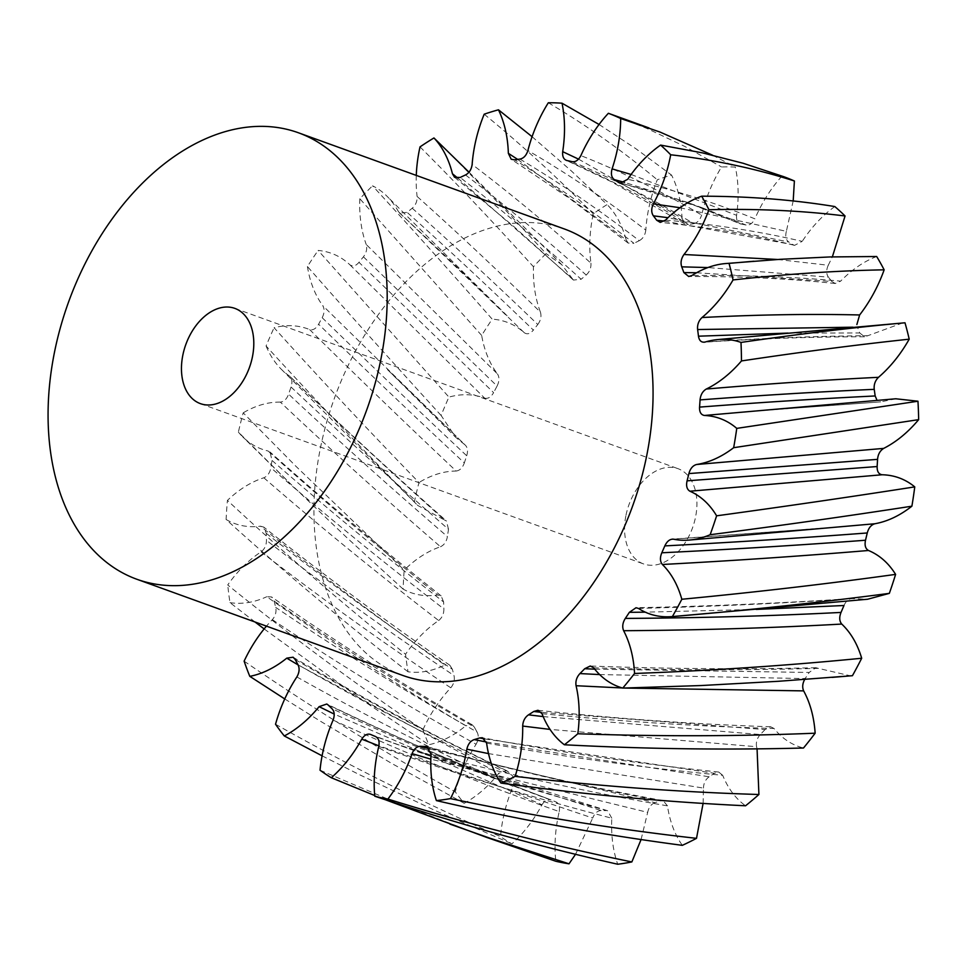 <?xml version="1.0" encoding="UTF-8"?>
<svg xmlns="http://www.w3.org/2000/svg" width="967" height="967" viewBox="0 0 967 967"><rect width="100%" height="100%" fill="white"/><g stroke="black" fill="none" stroke-linecap="round" stroke-linejoin="round"><path stroke-width="0.73" stroke-dasharray="4.83 3.63" d="M626 515.193A50.647 33.821 109.9 0 1 677.976 468.657A50.647 33.821 109.9 0 1 695.491 517.381A50.647 33.821 109.9 0 1 643.526 563.918A50.647 33.821 109.9 0 1 626 515.193M402.755 675.425A237.411 158.552 109.9 0 1 320.621 447.044A237.411 158.552 109.9 0 1 564.245 228.925M403.106 589.096L346.96 537.749L291.659 484.975L238.378 432.104A361.187 241.206 109.9 0 1 243.2 412.836L295.697 466.07L404.206 570.083A361.187 241.206 109.9 0 0 403.106 589.096C413.538 594.886 425.069 596.844 437.688 594.995C378.544 547.467 322.023 499.48 268.125 451.009L269.998 451.988L272.017 460.449A304.206 203.155 -70.1 0 0 270.845 467.738C269.89 472.815 267.545 476.163 263.834 477.783A114.868 76.719 -70.1 0 0 227.426 500.41C283.73 552.81 343.104 604.085 405.548 654.248A361.187 241.206 109.9 0 0 408.026 671.799C419.92 673.383 432.225 671.134 444.929 665.066C380.817 620.113 319.315 573.818 260.461 526.181L263.798 527.112L266.276 533.349A304.206 203.155 -70.1 0 0 266.457 540.335C266.421 545.255 264.632 549.099 261.102 551.855A114.868 76.719 -70.1 0 0 227.728 584.962C289.834 635.307 354.901 683.572 422.942 729.759A361.187 241.206 109.9 0 0 428.828 744.735C441.435 742.015 453.741 735.694 465.731 725.794C396.953 684.89 330.654 641.87 266.807 596.712L271.642 596.977L274.181 601.148A304.206 203.155 -70.1 0 0 275.692 607.397C276.598 611.845 275.486 615.931 272.343 619.654A114.868 76.719 -70.1 0 0 266.457 626.133M778.882 174.93L781.977 176.067A361.187 241.206 109.9 0 1 783.596 176.635M712.57 155.191L735.319 167.073A361.187 241.206 109.9 0 0 721.539 166.953C712.534 181.736 705.886 197.751 701.619 215C662.202 191.611 621.95 171.824 580.865 155.614M612.292 114.674L647.141 128.538L685.059 146.573L721.539 166.953M599.057 124.477L635.887 148.725L671.569 175.1A361.187 241.206 109.9 0 0 657.294 179.789C650.779 196.277 646.947 213.054 645.811 230.098C606.684 200.06 567.387 173.552 527.897 150.562M548.325 102.768C585.011 124.32 621.334 149.994 657.294 179.789M532.092 136.698L571.231 170.833L607.131 204.557A361.187 241.206 109.9 0 0 593.255 213.767C589.64 230.92 588.867 247.395 590.934 263.181C550.852 227.027 511.253 194.125 472.138 164.463M484.189 114.203C520.149 143.551 556.496 176.731 593.255 213.767M446.416 150.018L508.533 213.32L546.065 253.608A361.187 241.206 109.9 0 0 533.458 266.759C532.986 283.5 535.307 298.634 540.444 312.16C498.21 270.833 457.101 232.261 417.103 196.446C417.321 201.233 415.701 205.161 412.232 208.219A304.206 203.155 -70.1 0 0 407.155 212.377L399.54 213.078L398.489 211.713A114.868 76.719 -70.1 0 0 387.151 196.386A114.868 76.719 -70.1 0 0 372.549 185.821C410.757 227.487 450.634 271.932 492.203 319.158A361.187 241.206 109.9 0 0 481.663 335.428C484.346 350.707 489.628 363.556 497.509 373.975L366.227 244.494C367.363 248.737 366.433 252.846 363.423 256.823A304.206 203.155 -70.1 0 0 358.975 262.335C355.796 266.046 352.762 266.856 349.873 264.765A114.868 76.719 -70.1 0 0 318.119 250.441L448.93 397.099A361.187 241.206 109.9 0 0 441.109 415.459L455.675 437.277L464.837 444.723L322.724 305.596C324.707 309.029 324.525 313.066 322.168 317.696A304.206 203.155 -70.1 0 0 318.602 324.235C316.016 328.683 313.03 330.472 309.658 329.59A114.868 76.719 -70.1 0 0 274.084 327.728C319.666 378.375 367.968 429.977 418.977 482.533A361.187 241.206 109.9 0 0 414.372 501.825L417.768 505.475L444.469 519.98C390.293 471.521 338.583 423.498 289.326 375.909L289.895 376.368C340.771 425.359 392.953 473.564 446.428 520.983L444.469 519.98M420.016 146.887C456.69 183.512 494.5 223.474 533.458 266.759M481.663 335.428L359.833 198.743A361.187 241.206 109.9 0 1 372.549 185.821M441.109 415.459C394.173 364.1 349.607 314.456 307.421 266.529A361.187 241.206 109.9 0 1 318.119 250.441M414.372 501.825C362.154 449.147 312.716 397.207 266.07 345.981A361.187 241.206 109.9 0 1 274.084 327.728M408.026 671.799C344.325 622.361 283.669 571.594 226.097 519.484A361.187 241.206 109.9 0 1 227.426 500.41M255.046 622.011L229.977 602.634A361.187 241.206 109.9 0 1 227.728 584.962M264.136 628.925L361.549 699.564L428.828 744.735M244.119 661.162C311.821 707.639 382.207 751.19 455.264 791.84A361.187 241.206 109.9 0 0 464.208 803.311C476.731 796.457 488.262 786.473 498.791 773.346L298.114 664.921M284.745 698.936L320.017 720.983L392.034 763.628L464.208 803.311M275.535 724.247C348.313 765.26 423.304 802.719 500.507 836.612A361.187 241.206 109.9 0 0 511.93 843.853C523.594 833.3 533.615 820.27 542.016 804.762L334.195 714.069M322.096 755.831L359.289 774.603L435.754 810.829L511.93 843.853M320.029 770.216L398.066 803.432L486.57 837.374M374.725 795.527L385.277 799.709M703.106 803.396L703.456 788.081L488.528 753.607M431.064 754.248C509.585 775.002 588.395 792.203 667.46 805.862C669.829 821.466 674.785 834.63 682.315 845.339M667.46 805.862L663.169 800.628L660.34 800.881C581.783 786.219 503.565 768.076 425.698 746.464M429.94 748.978L654.949 802.658L660.34 800.881M654.949 802.658C651.202 804.085 648.784 807.324 647.672 812.365L430.823 759.155M641.085 839.537L647.672 812.365M378.786 746.415C455.542 773.926 533.216 797.86 611.797 818.203C610.975 835.174 612.945 850.525 617.708 864.232M611.797 818.203L607.639 810.745L396.192 744.094L375.426 736.491M370.784 734.521L412.534 750.005L601.123 810.539L606.321 810.576M601.123 810.539C597.473 810.709 594.669 813.211 592.711 818.046L378.919 745.847M575.534 854.296L592.711 818.046M333.095 720.089C406.962 753.97 482.34 784.467 559.216 811.591C555.251 828.852 554.115 845.412 555.807 861.259M559.216 811.591C560.074 806.551 558.902 803.275 555.723 801.788C479.596 773.999 405.004 742.946 331.947 708.654M328.139 704.991C400.846 739.864 475.148 771.509 551.033 799.927L555.723 801.788M542.016 804.762C544.699 800.446 547.709 798.827 551.033 799.927L550.876 799.866C473.818 770.929 399.117 738.981 326.773 704.024M296.857 676.936C366.916 716.402 438.958 752.894 513.018 786.413C506.152 802.888 501.982 819.629 500.507 836.612M513.018 786.413C514.746 781.493 514.311 777.71 511.724 775.051C438.474 741.097 367.23 704.314 297.993 664.704M295.249 659.591C364.075 699.673 434.932 736.975 507.844 771.497L511.724 775.051M507.844 771.497L506.551 770.602L498.791 773.346M272.343 619.654C337.894 663.567 405.814 705.1 476.09 744.264C466.771 758.926 459.821 774.785 455.264 791.84M476.09 744.264C478.58 739.779 478.919 735.706 477.082 732.055C407.603 692.735 340.481 651.178 275.692 607.397M274.181 601.148C338.51 645.267 405.197 687.235 474.265 727.027L477.082 732.055M474.265 727.027L472.138 724.754L465.731 725.794M261.102 551.855C321.733 598.791 384.963 644.107 450.779 687.791C439.574 699.709 430.291 713.694 422.942 729.759M450.779 687.791C453.874 684.007 454.949 679.922 453.982 675.51C388.939 631.934 326.423 586.884 266.457 540.335M266.276 533.349C325.77 580.079 387.803 625.407 452.399 669.321L453.982 675.51M452.399 669.321L449.86 665.272L444.929 665.066M263.834 477.783C319.461 526.157 377.734 573.733 438.655 620.536C426.278 628.961 415.242 640.202 405.548 654.248M438.655 620.536C442.173 617.72 443.913 613.852 443.877 608.944C383.633 562.528 325.952 515.459 270.845 467.738M272.017 460.449C326.653 508.195 383.851 555.384 443.623 601.994L443.877 608.944M443.623 601.994L441.133 595.902L437.688 594.995M266.07 345.981A114.868 76.719 -70.1 0 0 281.228 369.176A114.868 76.719 -70.1 0 0 289.326 375.909C292.034 378.315 292.602 382.013 291.043 387.03A304.206 203.155 -70.1 0 0 288.601 394.161C286.776 399.081 284.02 401.728 280.357 402.115C331.197 450.211 384.576 498.416 440.481 546.742C427.716 551.142 415.617 558.926 404.206 570.083M440.481 546.742C444.191 545.037 446.5 541.653 447.407 536.576C392.022 488.879 339.091 441.411 288.601 394.161M291.043 387.03C341.097 434.135 393.581 481.554 448.495 529.287L447.407 536.576M448.495 529.287L446.44 520.971M309.658 329.59C356.219 375.728 405.052 422.869 456.158 471.026C443.793 471.122 431.391 474.966 418.977 482.533M456.158 471.026C459.821 470.566 462.552 467.859 464.329 462.915C413.586 415.605 365.018 369.37 318.602 324.235M322.168 317.696C368.209 362.552 416.39 408.57 466.698 455.759L464.329 462.915M466.698 455.759C468.197 450.743 467.581 447.068 464.837 444.723L387.477 369.563M349.873 264.765L484.672 398.15C473.504 393.956 461.585 393.605 448.93 397.099M484.672 398.15C488.081 398.96 491.055 397.111 493.605 392.626L358.975 262.335M363.423 256.823L497.086 386.038L493.605 392.626M497.086 386.038C499.407 381.373 499.54 377.348 497.509 373.975M398.489 211.713L524.271 332.708C514.976 324.465 504.291 319.956 492.203 319.158M524.271 332.708C527.184 334.727 530.218 333.845 533.373 330.098C490.076 288.299 448.011 249.063 407.155 212.377M412.232 208.219C452.919 244.373 494.766 283.126 537.773 324.501L533.373 330.098M537.773 324.501C540.746 320.476 541.641 316.366 540.444 312.16M457.838 178.146L572.428 278.798L561.779 264.692L546.065 253.608M572.428 278.798L573.419 280.055L581.143 279.258C540.202 242.27 499.866 208.34 460.147 177.481M465.502 174.954C505.185 205.197 545.4 238.547 586.183 275.015L581.143 279.258M586.183 275.015C589.628 271.884 591.212 267.944 590.934 263.181M517.659 159.398L626.145 239.804C622.228 225.263 615.882 213.514 607.131 204.557M626.145 239.804L628.139 243.068L633.917 243.321C594.173 212.111 554.405 184.286 514.601 159.845M519.92 159.096C559.796 182.884 599.588 210.081 639.272 240.686L633.917 243.321M639.272 240.686C642.982 238.656 645.158 235.126 645.811 230.098M578.544 159.132L682.037 218.191C681.252 201.777 677.77 187.405 671.569 175.1M682.037 218.191L684.805 223.885L688.383 224.537C648.627 199.722 608.195 178.399 567.097 160.582M572.041 161.658C613.332 178.835 653.897 199.504 693.714 223.667L688.383 224.537M693.714 223.667C697.449 222.869 700.084 219.968 701.619 215M631.1 174.459L736.588 215.303C739.006 198.042 738.583 181.965 735.319 167.073M736.588 215.303C736.189 220.283 737.7 223.208 741.109 224.09L686.34 202.043L624.549 182.388M621.926 183.307L702.779 207.99L686.34 202.043L739.985 223.74L746.089 225.045C749.606 225.516 752.531 223.437 754.876 218.832C713.924 202.224 671.533 189.049 627.716 179.294M781.977 176.067C771.037 188.227 761.996 202.478 754.876 218.832M680.006 207.736L786.364 231.331L793.194 200.943M786.364 231.331C785.071 236.347 785.881 239.901 788.782 241.992L667.979 217.696M664.353 221.105L793.097 244.724L788.782 241.992M793.097 244.724L794.548 245.364L802.211 241.351C758.587 231.234 713.017 224.151 665.501 220.125M834.799 206.551C822.603 215.315 811.748 226.919 802.211 241.351M777.625 259.482L828.26 265.26L832.357 256.884M828.26 265.26C826.132 269.998 826.181 273.963 828.417 277.13L707.868 267.557M696.542 272.754L831.789 281.457L828.417 277.13M831.789 281.457L835.246 283.5L840.649 281.143C793.387 276.804 743.792 274.93 691.852 275.535M876.682 256.509C864.014 261.332 852 269.539 840.649 281.143M788.093 333.083L859.736 332.95L857.511 327.305L852.979 327.197M859.736 332.95L864.522 336.77L867.798 335.718C816.148 336.081 761.923 338.184 705.112 342.04M902.658 322.93L867.798 335.718M766.13 410.226L880.671 401.873L766.215 410.213M895.78 398.779L881.928 401.631M638.45 608.412C711.917 606.587 783.294 603.323 852.592 598.633L867.604 599.238M843.973 605.511C846.161 600.749 849.026 598.464 852.592 598.633L851.54 598.573C781.747 603.166 709.911 606.224 636.032 607.735M593.69 667.822C670.155 670.204 745.013 670.373 818.263 668.342L850.634 675.873M818.263 668.342L815.918 667.713L809.174 672.452L594.741 669.164M599.637 674.567L805.197 678.58L809.174 672.452M541.991 713.67C620.379 721.455 697.727 726.398 774.035 728.489C782.158 738.583 791.973 745.086 803.492 748.011M774.035 728.489L770.675 726.773L765.054 729.577L541.29 712.328M543.176 716.595L760.304 734.533L765.054 729.577M760.304 734.533C757.064 738.135 755.819 742.197 756.569 746.717L550.03 729.408M757.064 748.833L756.569 746.717M486.619 743.103C565.707 757.137 644.397 767.883 722.7 775.316C728.103 788.576 735.73 798.73 745.569 805.777M722.7 775.316L718.699 772.029L714.383 773.31L484.66 738.909M486.413 742.015L709.149 776.779L714.383 773.31M709.149 776.779C705.547 779.378 703.65 783.149 703.456 788.081M416.281 175.402A114.868 76.719 -70.1 0 0 417.103 196.446M359.833 198.743A114.868 76.719 -70.1 0 0 366.227 244.494M307.421 266.529A114.868 76.719 -70.1 0 0 322.724 305.596M280.357 402.115A114.868 76.719 -70.1 0 0 243.2 412.836M238.378 432.104A114.868 76.719 -70.1 0 0 242.584 436.721A114.868 76.719 -70.1 0 0 268.125 451.009M226.097 519.484A114.868 76.719 -70.1 0 0 260.461 526.181M229.977 602.634A114.868 76.719 -70.1 0 0 266.807 596.712M370.542 734.412L396.095 744.058M702.779 207.99L746.089 225.045M673.491 539.187L825.334 527.934L672.343 539.115M756.291 609.415L645.291 612.159M624.319 688.057L622.361 687.972M234.86 308.388L677.976 468.657M663.169 800.628C584.068 786.219 505.318 768.221 426.93 746.633M286.558 479.995L242.584 436.721M281.228 369.176L417.768 505.475M387.501 369.599L455.675 437.277M399.552 213.078C430.061 241.049 471.449 280.696 508.352 317.031L387.151 196.386M468.995 172.186L561.779 264.692M607.639 810.745C536.347 791.502 465.864 769.285 396.192 744.094M506.551 770.602C432.563 735.295 361.404 697.497 293.074 657.222M472.138 724.767C403.396 684.987 330.738 638.135 271.642 596.977M449.86 665.272C385.543 621.14 319.92 571.932 263.798 527.112M441.133 595.902C382.134 549.111 325.093 501.136 269.998 452M573.419 280.055L512.885 225.722L454.502 177.179M628.139 243.068L569.72 198.549L511.168 159.18M684.805 223.885L611.18 181.615L566.13 160.28M702.671 207.953C675.848 198.017 640.106 187.852 620.198 183.186M794.548 245.364C751.456 234.558 706.684 226.894 660.231 222.374M835.246 283.5C788.879 278.617 740.045 276.296 688.709 276.514M864.522 336.77C813.634 336.746 760.122 338.571 703.988 342.245M815.918 667.726C742.245 669.454 667.025 668.886 590.269 666.009M770.675 726.773C694.064 724.198 616.499 718.699 537.966 710.274M718.699 772.029C640.227 763.966 561.44 752.531 482.328 737.736M200.399 403.638L643.526 563.918"/><path stroke-width="1.45" d="M182.884 354.925A50.647 33.821 109.9 0 1 234.86 308.388A50.647 33.821 109.9 0 1 252.375 357.113A50.647 33.821 109.9 0 1 200.399 403.638A50.647 33.821 109.9 0 1 182.884 354.925M380.502 361.138A237.411 158.552 109.9 0 1 136.879 579.269A237.411 158.552 109.9 0 1 54.756 350.888A237.411 158.552 109.9 0 1 298.38 132.757A237.411 158.552 109.9 0 1 380.502 361.138M298.38 132.757L564.245 228.925A237.411 158.552 109.9 0 1 646.379 457.306A237.411 158.552 109.9 0 1 402.755 675.425L136.879 579.269M450.477 798.597C532.503 815.858 614.516 829.106 696.506 838.341A361.187 241.206 109.9 0 1 682.315 845.339C600.181 834.497 518.203 819.581 436.383 800.591A361.187 241.206 109.9 0 0 450.477 798.597A114.868 76.719 -70.1 0 0 466.843 749.183C468.004 744.155 470.458 740.952 474.217 739.598A304.206 203.155 -70.1 0 0 479.596 737.942L482.328 737.724L486.619 743.103A114.868 76.719 -70.1 0 0 500.93 783.077C583.089 794.366 664.631 801.933 745.569 805.777A361.187 241.206 109.9 0 0 758.914 794.499L757.064 748.833M758.914 794.499C678.435 792.07 597.183 786.026 515.145 776.368A361.187 241.206 109.9 0 1 500.93 783.077M815.157 733.191C737.531 736.37 658.418 736.564 577.819 733.76A361.187 241.206 109.9 0 1 564.39 744.771C645.424 749.002 725.129 750.078 803.492 748.011A361.187 241.206 109.9 0 0 815.157 733.191C814.033 717.055 810.201 702.949 803.65 690.885L624.319 688.057M861.694 658.249C788.093 665.501 712.389 670.578 634.557 673.467A361.187 241.206 109.9 0 1 622.76 688.081L701.16 685.543L778.29 681.3L852.435 675.703A361.187 241.206 109.9 0 0 861.694 658.249C857.475 644.082 850.827 632.684 841.749 624.066C770.977 628.006 698.271 630.218 623.63 630.714C622.047 626.846 622.615 622.748 625.323 618.409A304.206 203.155 -70.1 0 0 629.36 612.329L636.032 607.735L638.45 608.412A114.868 76.719 -70.1 0 0 671.799 616.62A114.868 76.719 -70.1 0 0 672.391 616.571C747.213 610.286 819.533 602.55 889.35 593.363A361.187 241.206 109.9 0 0 895.611 574.386C888.552 563.072 879.511 555.094 868.487 550.489C802.114 556.037 733.409 560.703 662.383 564.486C660.014 561.549 659.82 557.645 661.803 552.786A304.206 203.155 -70.1 0 0 664.825 545.896C667.049 541.182 669.938 538.945 673.491 539.187A114.868 76.719 -70.1 0 0 689.725 540.021A114.868 76.719 -70.1 0 0 710.141 534.727C780.26 525.649 847.503 516.136 911.893 506.188A361.187 241.206 109.9 0 0 914.758 486.885C905.305 479.124 894.439 475.075 882.158 474.761L689.906 491.212C686.896 489.375 685.954 485.918 687.078 480.841A304.206 203.155 -70.1 0 0 688.891 473.576C690.305 468.536 692.868 465.514 696.578 464.498A114.868 76.719 -70.1 0 0 733.663 447.697L918.65 419.642A361.187 241.206 109.9 0 0 917.961 401.22L895.78 398.779L704.447 415.472C700.99 414.867 699.359 412.075 699.552 407.107A304.206 203.155 -70.1 0 0 700.06 399.903C700.555 394.874 702.634 391.248 706.285 389.036A114.868 76.719 -70.1 0 0 741.459 360.945C800.41 352.085 856.327 344.82 909.21 339.175A361.187 241.206 109.9 0 0 904.991 322.785L717.671 339.586A114.868 76.719 -70.1 0 0 705.112 342.04L704.145 342.233M895.611 574.386C826.942 583.911 755.674 592.203 681.82 599.262A361.187 241.206 109.9 0 1 672.391 616.571M914.758 486.885C851.637 496.736 785.591 506.382 716.607 515.822A361.187 241.206 109.9 0 1 710.141 534.727M917.961 401.22L736.757 428.381A361.187 241.206 109.9 0 1 733.663 447.697M904.991 322.785C853.341 327.511 798.669 334.062 740.988 342.427A361.187 241.206 109.9 0 1 741.459 360.945M753.861 261.223L729.045 263.375A361.187 241.206 109.9 0 1 733.046 279.934C786.256 274.048 836.624 270.687 884.152 269.829A361.187 241.206 109.9 0 0 876.682 256.509L829.976 256.944L780.466 259.301L725.335 263.58A114.868 76.719 -70.1 0 0 691.852 275.535L688.709 276.514L683.862 272.573A304.206 203.155 -70.1 0 0 681.723 266.844C680.369 262.734 681.119 258.624 683.983 254.502A114.868 76.719 -70.1 0 0 708.956 209.742C756.786 208.558 802.151 210.637 845.061 215.979A361.187 241.206 109.9 0 0 834.799 206.551C792.771 199.698 748.398 196.253 701.667 196.192A361.187 241.206 109.9 0 1 708.956 209.742M660.594 145.086A361.187 241.206 109.9 0 1 670.699 154.78C713.851 159.712 755.082 168.451 794.391 180.986A361.187 241.206 109.9 0 0 783.596 176.635L743.236 163.29L702.562 152.895L660.594 145.086A114.868 76.719 -70.1 0 0 627.716 179.294L620.198 183.198L618.602 182.473A304.206 203.155 -70.1 0 0 614.347 179.632C611.47 177.469 610.721 173.891 612.075 168.874A114.868 76.719 -70.1 0 0 620.681 118.506L660.038 132.068L712.57 155.191M648.99 127.946L608.376 113.284A361.187 241.206 109.9 0 1 620.681 118.506M511.338 159.289L514.601 159.845A304.206 203.155 -70.1 0 1 519.92 159.096C523.643 158.358 526.302 155.518 527.897 150.562A114.868 76.719 -70.1 0 1 548.325 102.768A361.187 241.206 109.9 0 1 562.032 103.203L599.057 124.477M454.611 177.275L460.147 177.481A304.206 203.155 -70.1 0 1 465.502 174.954C469.225 172.984 471.437 169.491 472.138 164.463A114.868 76.719 -70.1 0 1 484.189 114.203A361.187 241.206 109.9 0 1 498.464 109.815L532.092 136.698M416.281 175.402A114.868 76.719 -70.1 0 1 420.016 146.887A361.187 241.206 109.9 0 1 433.953 137.955L468.995 172.186M255.046 622.011L264.136 628.925M284.745 698.936L249.8 676.344A361.187 241.206 109.9 0 1 244.119 661.162A114.868 76.719 -70.1 0 1 266.457 626.133M322.096 755.831L284.298 735.96A361.187 241.206 109.9 0 1 275.535 724.247A114.868 76.719 -70.1 0 1 296.857 676.936C299.395 672.476 299.77 668.402 297.993 664.704A304.206 203.155 -70.1 0 1 295.249 659.591L293.086 657.209L286.764 658.152A114.868 76.719 -70.1 0 1 249.8 676.344M374.725 795.527L331.318 777.734A361.187 241.206 109.9 0 1 320.029 770.216A114.868 76.719 -70.1 0 1 333.095 720.089C334.872 715.181 334.497 711.374 331.947 708.654A304.206 203.155 -70.1 0 1 328.139 704.991L326.786 704.024L319.098 706.659A114.868 76.719 -70.1 0 1 284.298 735.96M385.277 799.709L486.57 837.374L555.807 861.259A361.187 241.206 109.9 0 0 569.007 863.809L575.534 854.296M449.897 824.102L489.943 838.208L569.007 863.809M631.85 861.935C549.788 845.134 468.463 824.174 387.9 799.068A361.187 241.206 109.9 0 1 374.785 796.216C454.853 823.038 535.827 845.714 617.708 864.232A361.187 241.206 109.9 0 0 631.85 861.935L641.085 839.537M696.506 838.341L703.106 803.396M793.194 200.943L794.391 180.986M832.357 256.884L845.061 215.979M705.112 342.04C701.426 342.705 699.201 340.747 698.464 336.19A304.206 203.155 -70.1 0 0 697.618 329.529C697.171 324.803 698.633 320.802 701.994 317.539C757.052 314.662 809.597 313.804 859.627 314.964C869.974 301.571 878.145 286.522 884.152 269.829M859.627 314.964L856.859 324.574M706.285 389.036C766.335 383.911 823.739 380.007 878.495 377.311C890.377 367.061 900.615 354.345 909.21 339.175M878.495 377.311C875.159 380.635 873.745 384.648 874.241 389.35C818.771 391.792 760.703 395.31 700.06 399.903M699.552 407.107C760.691 402.393 819.23 398.682 875.171 395.962L874.241 389.35M875.171 395.962L877.057 400.398M696.578 464.498L883.681 448.398C896.361 441.931 908.013 432.346 918.65 419.642M883.681 448.398C880.043 450.682 878 454.333 877.565 459.361L688.891 473.576M687.078 480.841L877.142 466.541L877.565 459.361M877.142 466.541C877.009 471.497 878.677 474.229 882.158 474.761M689.725 540.021L874.869 523.751C887.537 521.479 899.866 515.629 911.893 506.188M874.869 523.751C871.146 524.839 868.608 527.909 867.254 532.962C802.114 537.93 734.63 542.245 664.825 545.896M661.803 552.786C732.007 549.353 799.914 545.17 865.513 540.239L867.254 532.962M865.513 540.239C864.45 545.315 865.441 548.736 868.487 550.489M671.799 616.62L867.604 599.238L889.35 593.363M625.323 618.409C699.165 617.986 771.062 616.003 841.024 612.425L843.973 605.511L756.291 609.415M841.024 612.425C839.102 617.309 839.344 621.189 841.749 624.066M832.128 677.383L852.435 675.703M805.197 678.58C802.537 682.968 802.018 687.066 803.65 690.885M515.145 776.368A114.868 76.719 -70.1 0 0 522.688 726.06C522.929 721.116 524.863 717.369 528.49 714.843A304.206 203.155 -70.1 0 0 533.748 711.47L537.966 710.274L541.991 713.67A114.868 76.719 -70.1 0 0 564.39 744.771M577.819 733.76A114.868 76.719 -70.1 0 0 576.066 685.724C575.377 681.179 576.67 677.13 579.934 673.576A304.206 203.155 -70.1 0 0 584.733 668.705L590.269 666.009L593.69 667.822A114.868 76.719 -70.1 0 0 622.76 688.081M634.557 673.467A114.868 76.719 -70.1 0 0 623.63 630.714M681.82 599.262A114.868 76.719 -70.1 0 0 662.383 564.486M672.512 539.102L673.491 539.187M716.607 515.822A114.868 76.719 -70.1 0 0 689.906 491.212M736.757 428.381A114.868 76.719 -70.1 0 0 704.447 415.472M740.988 342.427A114.868 76.719 -70.1 0 0 717.671 339.586M701.994 317.539A114.868 76.719 -70.1 0 0 733.046 279.934M729.045 263.375A114.868 76.719 -70.1 0 0 725.335 263.58M701.667 196.192A114.868 76.719 -70.1 0 0 665.501 220.125L660.231 222.374L656.678 220.234A304.206 203.155 -70.1 0 0 653.366 215.822C651.19 212.583 651.19 208.606 653.366 203.892A114.868 76.719 -70.1 0 0 670.699 154.78M608.376 113.284A114.868 76.719 -70.1 0 0 580.865 155.614C578.484 160.184 575.546 162.202 572.041 161.658A304.206 203.155 -70.1 0 0 567.097 160.582L566.275 160.341M567.097 160.582C563.713 159.628 562.25 156.654 562.697 151.662A114.868 76.719 -70.1 0 0 562.032 103.203M511.168 159.192L508.352 153.33A114.868 76.719 -70.1 0 0 498.464 109.815M454.49 177.179L452.447 173.77A114.868 76.719 -70.1 0 0 433.953 137.955M331.318 777.734A114.868 76.719 -70.1 0 0 361.743 739.163C364.462 734.896 367.484 733.349 370.784 734.521A304.206 203.155 -70.1 0 0 375.426 736.491C378.58 738.063 379.693 741.363 378.786 746.415A114.868 76.719 -70.1 0 0 374.785 796.216M387.9 799.068A114.868 76.719 -70.1 0 0 412.051 753.644C414.057 748.845 416.874 746.391 420.524 746.294A304.206 203.155 -70.1 0 0 425.698 746.464L426.93 746.633L431.064 754.248A114.868 76.719 -70.1 0 0 436.383 800.591M420.524 746.294L429.94 748.978M430.823 759.155L412.051 753.644M378.919 745.847L361.743 739.163M334.195 714.069L319.098 706.659M298.114 664.921L286.764 658.152M452.447 173.77L457.838 178.146M508.352 153.33L517.659 159.398M562.697 151.662L578.544 159.132M618.602 182.473L621.926 183.307M624.549 182.388L614.347 179.632M612.075 168.874L631.1 174.459M656.678 220.234L664.353 221.105M667.979 217.696L653.366 215.822M653.366 203.892L680.006 207.736M683.862 272.573L696.542 272.754M707.868 267.557L681.723 266.844M683.983 254.502L777.625 259.482M698.464 336.19L788.093 333.083M852.979 327.197L697.618 329.529M645.291 612.159L629.36 612.329M579.934 673.576L599.637 674.567M594.741 669.164L584.733 668.705M622.361 687.972L576.066 685.724M528.49 714.843L543.176 716.595M541.29 712.328L533.748 711.47M550.03 729.408L522.688 726.06M474.217 739.598L486.413 742.015M484.66 738.909L479.596 737.942M488.528 753.607L466.843 749.183"/></g></svg>
